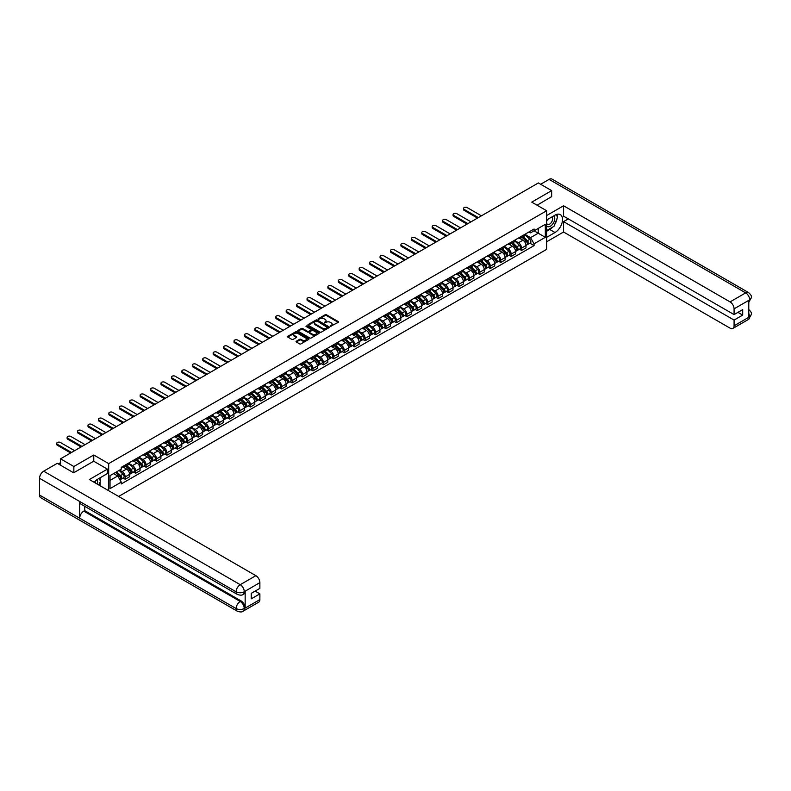 <?xml version="1.0" encoding="UTF-8"?>
<svg xmlns="http://www.w3.org/2000/svg" width="791" height="791" viewBox="0 0 791 791"><rect width="100%" height="100%" fill="white"/><g stroke="black" fill="none" stroke-linecap="round" stroke-linejoin="round"><path stroke-width="1.19" d="M330.361 326.376L338.251 322.352A0.929 0.534 0 0 0 338.251 321.591L326.446 314.769A0.929 0.534 0 0 0 325.131 314.769L318.16 318.803L318.16 319.327L319.979 318.813A2.966 1.711 0 0 1 324.181 318.813L325.16 319.376A2.966 1.711 0 0 1 326.03 320.592A2.966 1.711 0 0 1 325.16 321.799L324.261 322.857L326.08 322.332A2.966 1.711 0 0 1 330.282 322.332L331.271 322.896A2.966 1.711 0 0 1 332.141 324.112A2.966 1.711 0 0 1 331.271 325.328L330.361 325.843M296.318 341.218A0.929 0.534 0 0 0 296.318 341.979L299.631 343.897A0.929 0.534 0 0 0 300.946 343.897L308.688 339.418A0.929 0.534 0 0 0 308.688 338.667L296.872 331.844A0.929 0.534 0 0 0 295.567 331.844L287.815 336.313A0.929 0.534 0 0 0 287.815 337.075L291.82 339.388A0.929 0.534 0 0 0 293.135 339.388L296.447 337.47A0.929 0.534 0 0 0 296.447 336.709L294.46 335.562A2.482 1.434 0 0 1 293.738 334.553A2.482 1.434 0 0 1 295.27 333.229A2.482 1.434 0 0 1 297.97 333.535L305.751 338.034A2.482 1.434 0 0 1 306.483 339.042A2.482 1.434 0 0 1 304.95 340.367A2.482 1.434 0 0 1 302.241 340.061L300.946 339.309A0.929 0.534 0 0 0 299.631 339.309L296.318 341.218L296.318 341.979M108.683 463.605L93.773 454.993L73.85 466.502L60.541 458.82L538.364 182.948L551.663 190.631L531.74 202.14L546.65 210.742L108.683 463.605L108.683 490.707M320.039 332.111A0.929 0.534 0 0 0 321.354 332.111L329.105 327.632A0.929 0.534 0 0 0 329.105 326.881L317.29 320.058A0.929 0.534 0 0 0 315.975 320.058L308.233 324.528A0.929 0.534 0 0 0 308.233 325.289L320.039 332.111M306.226 326.515L306.888 326.614L306.888 325.833L318.892 332.774A0.929 0.534 0 0 1 318.892 333.525L311.15 338.004A0.929 0.534 0 0 1 309.835 338.004L298.019 331.182L298.019 330.42A0.929 0.534 0 0 0 298.019 331.182M298.019 330.42L301.341 328.512A0.929 0.534 0 0 1 302.646 328.512L307.442 331.271A0.929 0.534 0 0 0 308.757 331.271L310.952 330.005A0.929 0.534 0 0 0 310.952 329.244L305.969 326.367L306.888 325.833M118.65 496.451L546.65 249.353L546.65 210.742M73.85 466.502L73.85 472.672M60.541 458.82L60.541 465.227M551.663 196.811L551.663 190.631M521.576 236.222A4.351 2.511 60 0 1 520.676 238.18L525.095 235.629A4.351 2.511 -120 0 0 525.995 233.681M515.317 240.909L518.5 242.748A4.351 2.511 60 0 1 521.576 248.077L525.995 245.526A4.351 2.511 -120 0 0 522.92 240.197L519.756 238.378M525.995 245.526L525.995 247.88L521.576 250.431L519.46 249.214M520.676 238.18A4.351 2.511 60 0 1 518.54 237.982M521.576 248.077L521.576 250.431M511.144 242.244A4.351 2.511 60 0 1 510.244 244.201L514.664 241.651A4.351 2.511 -120 0 0 515.564 239.703M509.028 255.236L511.144 256.452L515.564 253.911L515.564 251.548A4.351 2.511 -120 0 0 512.489 246.228L509.325 244.399M510.244 244.201A4.351 2.511 60 0 1 508.109 244.004M504.885 246.93L508.069 248.769A4.351 2.511 60 0 1 511.144 254.099L511.144 256.452M500.713 248.265A4.351 2.511 60 0 1 499.813 250.223L504.233 247.672A4.351 2.511 -120 0 0 505.133 245.724M498.597 261.257L500.713 262.474L505.133 259.932L505.133 257.569A4.351 2.511 -120 0 0 502.058 252.25L498.894 250.421M499.813 250.223A4.351 2.511 60 0 1 497.677 250.025M494.454 252.952L497.638 254.791A4.351 2.511 60 0 1 500.713 260.12L500.713 262.474M490.282 254.297A4.351 2.511 60 0 1 489.382 256.244L493.802 253.693A4.351 2.511 -120 0 0 494.701 251.746M488.166 267.279L490.282 268.495L494.701 265.954L494.701 263.601A4.351 2.511 -120 0 0 491.626 258.271L488.462 256.442M489.382 256.244A4.351 2.511 60 0 1 487.246 256.047M484.023 258.973L487.207 260.812A4.351 2.511 60 0 1 490.282 266.142L490.282 268.495M479.85 260.318A4.351 2.511 60 0 1 478.95 262.266L483.37 259.715A4.351 2.511 -120 0 0 484.27 257.767M477.734 273.3L479.85 274.517L484.27 271.975L484.27 269.622A4.351 2.511 -120 0 0 481.195 264.293L478.031 262.464M478.95 262.266A4.351 2.511 60 0 1 476.815 262.068M473.591 264.995L476.775 266.834A4.351 2.511 60 0 1 479.85 272.163L479.85 274.517M469.419 266.34A4.351 2.511 60 0 1 468.519 268.287L472.939 265.746A4.351 2.511 -120 0 0 473.839 263.789M467.313 279.322L469.429 280.548L473.839 277.997L473.839 275.644A4.351 2.511 -120 0 0 470.764 270.314L467.6 268.485M468.519 268.287A4.351 2.511 60 0 1 466.383 268.09M463.16 271.016L466.344 272.865A4.351 2.511 60 0 1 469.429 278.185L469.429 280.548M458.998 272.361A4.351 2.511 60 0 1 458.088 274.309L462.508 271.768A4.351 2.511 -120 0 0 463.407 269.81M456.882 285.343L458.998 286.569L463.407 284.018L463.407 281.665A4.351 2.511 -120 0 0 460.332 276.336L457.168 274.517M458.088 274.309A4.351 2.511 60 0 1 455.952 274.111M452.729 277.048L455.913 278.887A4.351 2.511 60 0 1 458.998 284.206L458.998 286.569M448.566 278.383A4.351 2.511 60 0 1 447.657 280.33L452.076 277.789A4.351 2.511 -120 0 0 452.976 275.832M446.45 291.365L448.566 292.591L452.976 290.04L452.976 287.687A4.351 2.511 -120 0 0 449.901 282.357L446.737 280.538M447.657 280.33A4.351 2.511 60 0 1 445.521 280.143M442.298 283.069L445.491 284.908A4.351 2.511 60 0 1 448.566 290.238L448.566 292.591M438.135 284.404A4.351 2.511 60 0 1 437.235 286.352L441.645 283.811A4.351 2.511 -120 0 0 442.545 281.853M436.019 297.386L438.135 298.612L442.545 296.061L442.545 293.708A4.351 2.511 -120 0 0 439.47 288.379L436.306 286.56M437.235 286.352A4.351 2.511 60 0 1 435.09 286.164M431.866 289.091L435.06 290.93A4.351 2.511 60 0 1 438.135 296.259L438.135 298.612M427.704 290.426A4.351 2.511 60 0 1 426.804 292.383L431.214 289.832A4.351 2.511 -120 0 0 432.113 287.875M425.588 303.408L427.704 304.634L432.113 302.083L432.113 299.73A4.351 2.511 -120 0 0 429.038 294.4L425.874 292.581M426.804 292.383A4.351 2.511 60 0 1 424.658 292.186M421.435 295.112L424.629 296.951A4.351 2.511 60 0 1 427.704 302.281L427.704 304.634M417.272 296.447A4.351 2.511 60 0 1 416.373 298.405L420.782 295.854A4.351 2.511 -120 0 0 421.682 293.896M415.156 309.429L417.272 310.655L421.682 308.104L421.682 305.751A4.351 2.511 -120 0 0 418.607 300.422L415.443 298.603M416.373 298.405A4.351 2.511 60 0 1 414.227 298.207M411.004 301.134L414.197 302.973A4.351 2.511 60 0 1 417.272 308.302L417.272 310.655M406.841 302.469A4.351 2.511 60 0 1 405.941 304.426L410.351 301.875A4.351 2.511 -120 0 0 411.251 299.918M404.725 315.451L406.841 316.677L411.251 314.126L411.251 311.773A4.351 2.511 -120 0 0 408.176 306.443L405.022 304.624M405.941 304.426A4.351 2.511 60 0 1 403.796 304.228M400.572 307.155L403.766 308.994A4.351 2.511 60 0 1 406.841 314.324L406.841 316.677M396.41 308.49A4.351 2.511 60 0 1 395.51 310.448L399.92 307.897A4.351 2.511 -120 0 0 400.819 305.949M394.294 321.482L396.41 322.698L400.819 320.147L400.819 317.794A4.351 2.511 -120 0 0 397.744 312.465L394.59 310.645M395.51 310.448A4.351 2.511 60 0 1 393.364 310.25M390.141 313.177L393.335 315.016A4.351 2.511 60 0 1 396.41 320.345L396.41 322.698M385.978 314.511A4.351 2.511 60 0 1 385.079 316.469L389.488 313.918A4.351 2.511 -120 0 0 390.388 311.97M383.862 327.504L385.978 328.72L390.388 326.169L390.388 323.816A4.351 2.511 -120 0 0 387.313 318.486L384.159 316.667M385.079 316.469A4.351 2.511 60 0 1 382.933 316.271M379.71 319.198L382.903 321.037A4.351 2.511 60 0 1 385.978 326.367L385.978 328.72M375.547 320.533A4.351 2.511 60 0 1 374.647 322.491L379.057 319.94A4.351 2.511 -120 0 0 379.957 317.992M373.431 333.525L375.547 334.741L379.957 332.2L379.957 329.837A4.351 2.511 -120 0 0 376.882 324.518L373.728 322.688M374.647 322.491A4.351 2.511 60 0 1 372.502 322.293M369.278 325.22L372.472 327.059A4.351 2.511 60 0 1 375.547 332.388L375.547 334.741M365.116 326.554A4.351 2.511 60 0 1 364.216 328.512L368.626 325.961A4.351 2.511 -120 0 0 369.526 324.013M363 339.547L365.116 340.763L369.526 338.222L369.526 335.859A4.351 2.511 -120 0 0 366.451 330.539L363.296 328.71M364.216 328.512A4.351 2.511 60 0 1 362.07 328.314M358.847 331.241L362.041 333.08A4.351 2.511 60 0 1 365.116 338.41L365.116 340.763M354.684 332.586A4.351 2.511 60 0 1 353.785 334.534L358.194 331.983A4.351 2.511 -120 0 0 359.094 330.035M352.568 345.568L354.684 346.784L359.094 344.243L359.094 341.89A4.351 2.511 -120 0 0 356.019 336.561L352.865 334.731M353.785 334.534A4.351 2.511 60 0 1 351.639 334.336M348.426 337.263L351.609 339.102A4.351 2.511 60 0 1 354.684 344.431L354.684 346.784M344.253 338.607A4.351 2.511 60 0 1 343.353 340.555L347.763 338.004A4.351 2.511 -120 0 0 348.663 336.056M342.137 351.59L344.253 352.806L348.663 350.265L348.663 347.911A4.351 2.511 -120 0 0 345.588 342.582L342.434 340.753M343.353 340.555A4.351 2.511 60 0 1 341.208 340.357M337.994 343.284L341.178 345.123A4.351 2.511 60 0 1 344.253 350.453L344.253 352.806M333.822 344.629A4.351 2.511 60 0 1 332.922 346.577L337.332 344.026A4.351 2.511 -120 0 0 338.232 342.078M331.706 357.611L333.822 358.837L338.232 356.286L338.232 353.933A4.351 2.511 -120 0 0 335.157 348.604L332.002 346.774M332.922 346.577A4.351 2.511 60 0 1 330.776 346.379M327.563 349.306L330.747 351.155A4.351 2.511 60 0 1 333.822 356.474L333.822 358.837M323.39 350.65A4.351 2.511 60 0 1 322.491 352.598L326.901 350.057A4.351 2.511 -120 0 0 327.8 348.099M321.275 363.633L323.39 364.859L327.8 362.308L327.8 359.954A4.351 2.511 -120 0 0 324.725 354.625L321.571 352.796M322.491 352.598A4.351 2.511 60 0 1 320.345 352.4M317.132 355.337L320.315 357.176A4.351 2.511 60 0 1 323.39 362.496L323.39 364.859M312.959 356.672A4.351 2.511 60 0 1 312.059 358.62L316.469 356.079A4.351 2.511 -120 0 0 317.369 354.121M310.843 369.654L312.959 370.88L317.369 368.329L317.369 365.976A4.351 2.511 -120 0 0 314.294 360.647L311.14 358.827M312.059 358.62A4.351 2.511 60 0 1 309.914 358.422M306.7 361.358L309.884 363.198A4.351 2.511 60 0 1 312.959 368.517L312.959 370.88M302.528 362.693A4.351 2.511 60 0 1 301.628 364.641L306.038 362.1A4.351 2.511 -120 0 0 306.938 360.142M300.412 375.676L302.528 376.902L306.938 374.351L306.938 371.997A4.351 2.511 -120 0 0 303.863 366.668L300.709 364.849M301.628 364.641A4.351 2.511 60 0 1 299.482 364.453M296.269 367.38L299.453 369.219A4.351 2.511 60 0 1 302.528 374.548L302.528 376.902M292.097 368.715A4.351 2.511 60 0 1 291.197 370.663L295.607 368.122A4.351 2.511 -120 0 0 296.516 366.164M289.981 381.697L292.097 382.923L296.516 380.372L296.516 378.019A4.351 2.511 -120 0 0 293.431 372.69L290.277 370.87M291.197 370.663A4.351 2.511 60 0 1 289.061 370.475M285.838 373.401L289.022 375.241A4.351 2.511 60 0 1 292.097 380.57L292.097 382.923M281.665 374.736A4.351 2.511 60 0 1 280.765 376.694L285.175 374.143A4.351 2.511 -120 0 0 286.085 372.185M279.549 387.719L281.665 388.945L286.085 386.394L286.085 384.04A4.351 2.511 -120 0 0 283 378.711L279.846 376.892M280.765 376.694A4.351 2.511 60 0 1 278.63 376.496M275.406 379.423L278.59 381.262A4.351 2.511 60 0 1 281.665 386.591L281.665 388.945M271.234 380.758A4.351 2.511 60 0 1 270.334 382.715L274.744 380.164A4.351 2.511 -120 0 0 275.654 378.207M269.118 393.74L271.234 394.966L275.654 392.415L275.654 390.062A4.351 2.511 -120 0 0 272.579 384.733L269.415 382.913M270.334 382.715A4.351 2.511 60 0 1 268.198 382.518M264.975 385.444L268.159 387.283A4.351 2.511 60 0 1 271.234 392.613L271.234 394.966M260.803 386.779A4.351 2.511 60 0 1 259.903 388.737L264.323 386.186A4.351 2.511 -120 0 0 265.222 384.238M258.687 399.762L260.803 400.988L265.222 398.437L265.222 396.083A4.351 2.511 -120 0 0 262.147 390.754L258.983 388.935M259.903 388.737A4.351 2.511 60 0 1 257.767 388.539M254.544 391.466L257.728 393.305A4.351 2.511 60 0 1 260.803 398.634L260.803 400.988M250.371 392.801A4.351 2.511 60 0 1 249.472 394.758L253.891 392.207A4.351 2.511 -120 0 0 254.791 390.26M248.255 405.793L250.371 407.009L254.791 404.458L254.791 402.105A4.351 2.511 -120 0 0 251.716 396.775L248.552 394.956M249.472 394.758A4.351 2.511 60 0 1 247.336 394.561M244.112 397.487L247.296 399.326A4.351 2.511 60 0 1 250.371 404.656L250.371 407.009M239.94 398.822A4.351 2.511 60 0 1 239.04 400.78L243.46 398.229A4.351 2.511 -120 0 0 244.36 396.281M237.824 411.814L239.94 413.031L244.36 410.489L244.36 408.126A4.351 2.511 -120 0 0 241.285 402.807L238.121 400.978M239.04 400.78A4.351 2.511 60 0 1 236.904 400.582M233.681 403.509L236.865 405.348A4.351 2.511 60 0 1 239.94 410.677L239.94 413.031M229.509 404.844A4.351 2.511 60 0 1 228.609 406.801L233.029 404.25A4.351 2.511 -120 0 0 233.928 402.303M227.393 417.836L229.509 419.052L233.928 416.511L233.928 414.148A4.351 2.511 -120 0 0 230.853 408.828L227.689 406.999M228.609 406.801A4.351 2.511 60 0 1 226.473 406.604M223.25 409.53L226.434 411.369A4.351 2.511 60 0 1 229.509 416.699L229.509 419.052M219.077 410.875A4.351 2.511 60 0 1 218.178 412.823L222.597 410.272A4.351 2.511 -120 0 0 223.497 408.324M216.961 423.857L219.077 425.074L223.497 422.532L223.497 420.169A4.351 2.511 -120 0 0 220.422 414.85L217.258 413.021M218.178 412.823A4.351 2.511 60 0 1 216.042 412.625M212.819 415.552L216.002 417.391A4.351 2.511 60 0 1 219.077 422.72L219.077 425.074M208.656 416.897A4.351 2.511 60 0 1 207.746 418.844L212.166 416.293A4.351 2.511 -120 0 0 213.066 414.346M206.54 429.879L208.656 431.095L213.066 428.554L213.066 426.201A4.351 2.511 -120 0 0 209.991 420.871L206.827 419.042M207.746 418.844A4.351 2.511 60 0 1 205.611 418.647M202.387 421.573L205.571 423.412A4.351 2.511 60 0 1 208.656 428.742L208.656 431.095M198.225 422.918A4.351 2.511 60 0 1 197.315 424.866L201.735 422.315A4.351 2.511 -120 0 0 202.634 420.367M196.109 435.9L198.225 437.116L202.634 434.575L202.634 432.222A4.351 2.511 -120 0 0 199.559 426.893L196.395 425.064M197.315 424.866A4.351 2.511 60 0 1 195.179 424.668M191.956 427.595L195.14 429.444A4.351 2.511 60 0 1 198.225 434.763L198.225 437.116M187.793 428.94A4.351 2.511 60 0 1 186.884 430.887L191.303 428.346A4.351 2.511 -120 0 0 192.203 426.389M185.677 441.922L187.793 443.148L192.203 440.597L192.203 438.244A4.351 2.511 -120 0 0 189.128 432.914L185.964 431.085M186.884 430.887A4.351 2.511 60 0 1 184.748 430.69M181.525 433.616L184.718 435.465A4.351 2.511 60 0 1 187.793 440.785L187.793 443.148M177.362 434.961A4.351 2.511 60 0 1 176.462 436.909L180.872 434.368A4.351 2.511 -120 0 0 181.772 432.41M175.246 447.943L177.362 449.169L181.772 446.618L181.772 444.265A4.351 2.511 -120 0 0 178.697 438.936L175.533 437.116M176.462 436.909A4.351 2.511 60 0 1 174.317 436.711M171.093 439.648L174.287 441.487A4.351 2.511 60 0 1 177.362 446.806L177.362 449.169M166.931 440.983A4.351 2.511 60 0 1 166.031 442.93L170.441 440.389A4.351 2.511 -120 0 0 171.34 438.432M164.815 453.965L166.931 455.191L171.34 452.64L171.34 450.287A4.351 2.511 -120 0 0 168.265 444.957L165.101 443.138M166.031 442.93A4.351 2.511 60 0 1 163.885 442.742M160.662 445.669L163.856 447.508A4.351 2.511 60 0 1 166.931 452.838L166.931 455.191M156.499 447.004A4.351 2.511 60 0 1 155.6 448.952L160.009 446.411A4.351 2.511 -120 0 0 160.909 444.453M154.383 459.986L156.499 461.212L160.909 458.661L160.909 456.308A4.351 2.511 -120 0 0 157.834 450.979L154.68 449.159M155.6 448.952A4.351 2.511 60 0 1 153.454 448.764M150.231 451.691L153.424 453.53A4.351 2.511 60 0 1 156.499 458.859L156.499 461.212M146.068 453.025A4.351 2.511 60 0 1 145.168 454.983L149.578 452.432A4.351 2.511 -120 0 0 150.478 450.475M143.952 466.008L146.068 467.234L150.478 464.683L150.478 462.33A4.351 2.511 -120 0 0 147.403 457L144.249 455.181M145.168 454.983A4.351 2.511 60 0 1 143.023 454.785M139.799 457.712L142.993 459.551A4.351 2.511 60 0 1 146.068 464.881L146.068 467.234M135.637 459.047A4.351 2.511 60 0 1 134.737 461.005L139.147 458.454A4.351 2.511 -120 0 0 140.047 456.496M133.521 472.029L135.637 473.255L140.047 470.704L140.047 468.351A4.351 2.511 -120 0 0 136.972 463.022L133.817 461.202M134.737 461.005A4.351 2.511 60 0 1 132.591 460.807M129.368 463.734L132.562 465.573A4.351 2.511 60 0 1 135.637 470.902L135.637 473.255M125.205 465.068A4.351 2.511 60 0 1 124.306 467.026L128.715 464.475A4.351 2.511 -120 0 0 129.615 462.527M123.089 478.051L125.205 479.277L129.615 476.726L129.615 474.373A4.351 2.511 -120 0 0 126.54 469.043L123.386 467.224M124.306 467.026A4.351 2.511 60 0 1 122.16 466.828M119.589 470.131L122.13 471.594A4.351 2.511 60 0 1 125.205 476.924L125.205 479.277M528.971 231.961L530.534 232.87L545.315 224.337L538.226 228.431L538.226 233.216L530.534 237.656L525.748 234.887M110.028 480.434L117.711 475.994L121.26 482.134L110.028 488.62L110.028 475.648L121.26 469.162L121.26 467.352L534.083 229.004L534.083 230.824L545.315 237.31L534.083 243.796L530.534 237.656M545.315 224.337L545.315 237.31M121.26 482.134L121.26 483.944L534.083 245.606L534.083 243.796M93.773 454.993L93.773 461.252M117.711 475.994L113.568 473.601M529.891 243.193L534.083 245.606M330.628 326.465L331.271 326.1A2.966 1.711 0 0 0 332.141 324.883L332.141 324.112M326.03 320.592L326.03 321.364A2.966 1.711 0 0 1 325.16 322.57L324.518 322.946M338.241 322.362L326.446 315.54A0.929 0.534 0 0 0 325.131 315.54L318.417 319.426M329.105 326.881L329.105 327.632L317.29 320.83A0.929 0.534 0 0 0 315.975 320.83L308.243 325.299L308.233 324.528M327.464 327.523L317.092 321.008L315.223 321.551A2.966 1.711 0 0 0 314.353 322.768A2.966 1.711 0 0 0 315.223 323.984L322.303 328.077A2.966 1.711 0 0 0 326.505 328.077L327.464 327.523L327.464 328.295L327.464 327.761M314.353 322.768L314.353 323.539A2.966 1.711 0 0 0 315.223 324.755L315.223 323.984M327.464 328.295L326.505 328.848A2.966 1.711 0 0 1 322.303 328.848L315.223 324.755M298.039 331.192L301.341 329.283L301.341 328.512M311.229 329.629L311.229 330.401A0.929 0.534 0 0 1 310.952 330.776L308.757 332.042A0.929 0.534 0 0 1 307.442 332.042L302.646 329.283A0.929 0.534 0 0 0 301.341 329.283M306.888 326.614L318.882 333.535M312.415 334.148A2.482 1.434 0 0 0 315.115 334.455A2.482 1.434 0 0 0 316.647 333.13A2.482 1.434 0 0 0 315.925 332.121L313.187 330.539A0.929 0.534 0 0 0 311.872 330.539L309.676 331.805A0.929 0.534 0 0 0 309.676 332.566L312.415 334.148L312.415 334.919A2.482 1.434 0 0 0 315.115 335.226A2.482 1.434 0 0 0 316.647 333.901L316.647 333.13M309.4 332.18L309.4 332.952A0.929 0.534 0 0 0 309.676 333.337L309.676 332.566M312.415 334.919L309.676 333.337M306.483 339.042L306.483 339.814A2.482 1.434 0 0 1 304.95 341.139A2.482 1.434 0 0 1 302.241 340.832L300.946 340.081A0.929 0.534 0 0 0 299.631 340.081L296.328 341.989M293.738 334.553L293.738 335.325A2.482 1.434 0 0 0 294.46 336.333L294.46 335.562M296.447 336.709L296.447 337.47L294.46 336.333M308.688 338.667L308.688 339.418L296.872 332.615A0.929 0.534 0 0 0 295.567 332.615L287.835 337.075L287.815 336.313M522.139 237.33L526.252 241.384A2.363 1.364 60 0 1 526.875 244.933L525.995 245.437M522.96 238.14L524.7 239.149M481.422 215.824L467.214 207.618A2.175 1.256 -0 0 0 464.851 207.351A2.175 1.256 -0 0 0 463.506 208.508A2.175 1.256 -0 0 0 464.139 209.397L478.347 217.594M522.594 237.073L527.093 241.512A1.137 0.653 60 0 1 527.29 243.252M523.276 236.677L527.389 240.731A2.363 1.364 60 0 1 528.012 244.281A2.363 1.364 60 0 1 527.3 244.35M525.58 235.184L529.792 239.347A2.363 1.364 60 0 1 530.415 242.886L528.012 244.281M477.477 218.098L464.139 210.396A2.175 1.256 180 0 1 463.506 209.516L463.506 208.508M511.708 243.361L515.821 247.415A2.363 1.364 60 0 1 516.444 250.955L515.564 251.459M512.528 244.162L514.269 245.17M470.991 221.846L456.783 213.639A2.175 1.256 -0 0 0 454.42 213.372A2.175 1.256 -0 0 0 453.075 214.529A2.175 1.256 -0 0 0 453.708 215.419L467.916 223.626M512.163 243.094L516.661 247.534A1.137 0.653 60 0 1 516.859 249.274M512.845 242.699L516.958 246.752A2.363 1.364 60 0 1 517.581 250.302A2.363 1.364 60 0 1 516.869 250.371M515.149 241.206L519.361 245.368A2.363 1.364 60 0 1 519.984 248.908L517.581 250.302M467.046 224.12L453.708 216.418A2.175 1.256 180 0 1 453.075 215.538L453.075 214.529M501.276 249.383L505.39 253.436A2.363 1.364 60 0 1 506.013 256.976L505.133 257.49M502.097 250.183L503.837 251.192M460.56 227.867L446.351 219.661A2.175 1.256 -0 0 0 443.988 219.394A2.175 1.256 -0 0 0 442.644 220.551A2.175 1.256 -0 0 0 443.276 221.44L457.485 229.647M501.731 249.116L506.23 253.555A1.137 0.653 60 0 1 506.428 255.295M502.414 248.72L506.527 252.774A2.363 1.364 60 0 1 507.15 256.324A2.363 1.364 60 0 1 506.438 256.393M504.717 247.227L508.929 251.39A2.363 1.364 60 0 1 509.552 254.929L507.15 256.324M456.615 230.141L443.276 222.449A2.175 1.256 180 0 1 442.644 221.559L442.644 220.551M552.682 227.076A10.639 6.14 120 0 1 549.725 229.469L555.015 232.524A10.639 6.14 120 0 0 561.956 223.141A10.639 6.14 120 0 0 560.335 214.618A10.639 6.14 120 0 0 555.015 215.152L546.65 219.977M555.015 232.524L546.65 237.349M546.65 241.789L563.568 232.02L563.568 221.638L734.078 320.078L734.078 325.823L749.789 316.677L748.78 317.142L748.78 300.54L749.69 299.829L734.078 308.836A5.675 3.273 -120 0 0 730.063 301.895L745.676 292.878L549.092 179.379L540.639 184.263M568.314 218.889L563.568 221.638M737.954 312.356L742.7 315.095L742.7 309.607L734.078 314.591L563.568 216.151L563.568 205.769L730.063 301.895M546.65 215.538L563.568 205.769M563.568 232.02L730.063 328.146A5.675 3.273 -120 0 0 732.901 328.423A5.675 3.273 -120 0 0 734.078 325.823M549.092 179.379A5.814 3.362 -60 0 1 551.999 179.092L748.583 292.591A5.814 3.362 -60 0 0 745.676 292.878A5.675 3.273 60 0 1 749.69 299.829M734.078 314.591L734.078 308.836M742.7 315.095L734.078 320.078M551.663 196.583L537.089 205.225M554.788 224.288A10.639 6.14 120 0 0 557.082 218.385M557.25 216.487A10.639 6.14 120 0 0 556.983 214.312M549.725 229.469L546.65 231.249M748.78 313.167L749.69 316.618M748.583 309.38C750.867 311.436 751.826 313.078 751.45 314.304L749.789 316.667M748.583 292.591C750.867 294.628 751.816 296.279 751.45 297.554L749.789 299.888M237.34 594.427A5.814 3.362 -60 0 1 236.133 591.806C238.813 593.092 241.482 593.082 244.152 591.777L243.084 594.427C242.135 595.396 240.217 595.396 237.34 594.427L80.87 504.094A5.814 3.362 -60 0 1 79.673 501.474L39.55 478.308A5.814 3.362 -60 0 1 43.663 471.189L57.268 463.328L73.652 472.791L93.714 461.212L107.418 469.122L107.418 473.562L97.926 479.049A10.639 6.14 120 0 0 94.198 482.332M107.418 469.122L89.363 479.544L255.859 575.67A5.675 3.273 60 0 1 259.873 582.621L259.873 588.375L251.241 593.349L251.241 598.836L259.873 593.853L259.873 599.608A5.675 3.273 60 0 1 258.697 602.198L243.084 611.216A5.675 3.273 -120 0 0 244.261 608.615L259.873 599.608M99.893 485.625L102.138 486.92M100.131 485.496L100.131 481.927M100.131 480.335L100.131 477.774M243.084 611.216C242.175 612.175 240.256 612.185 237.34 611.225L40.756 497.727A5.814 3.362 -60 0 1 39.55 495.067L79.673 518.224A5.814 3.362 -60 0 1 83.777 511.144L240.246 601.476L241.146 600.952A5.675 3.273 60 0 1 245.161 607.903L245.161 591.302A5.675 3.273 60 0 1 243.984 593.903L243.084 594.427M39.55 478.308L39.55 495.067M43.663 471.189L240.246 584.687A5.814 3.362 -60 0 0 236.133 591.806L79.673 501.474L79.673 518.224L236.133 608.566C238.803 609.851 241.473 609.851 244.152 608.566L244.261 608.615M259.873 593.853L255.117 591.114M84.686 506.299L84.686 510.62L241.146 600.952M84.686 510.62L83.777 511.144M546.65 225.88A6.15 3.55 120 0 0 551.545 225.356A6.15 3.55 120 0 0 554.748 218.662A6.15 3.55 120 0 0 553.631 215.943M547.164 219.68A6.15 3.55 120 0 0 546.65 220.788M546.65 222.835A4.212 2.432 120 0 0 547.501 224.357A4.212 2.432 120 0 0 550.744 223.23A4.212 2.432 120 0 0 552.583 218.998A4.212 2.432 120 0 0 551.713 217.07A4.212 2.432 120 0 0 551.693 217.06M547.51 219.473A4.212 2.432 120 0 0 546.65 221.994M555.974 214.668L557.615 217.001L554.007 226.305L546.789 230.478M97.451 484.211A6.15 3.55 120 0 0 97.659 482.559A6.15 3.55 120 0 0 96.631 479.919M95.493 483.083A4.212 2.432 120 0 0 95.493 482.896A4.212 2.432 120 0 0 95.058 481.353M98.845 478.506L100.526 480.898L98.915 485.061M490.845 255.404L494.958 259.458A2.363 1.364 60 0 1 495.581 262.998L494.701 263.512M491.666 256.205L493.406 257.213M450.128 233.889L435.92 225.682A2.175 1.256 -0 0 0 433.557 225.415A2.175 1.256 -0 0 0 432.212 226.572A2.175 1.256 -0 0 0 432.845 227.462L447.053 235.669M491.3 255.137L495.799 259.577A1.137 0.653 60 0 1 495.997 261.317M491.982 254.742L496.095 258.795A2.363 1.364 60 0 1 496.718 262.345A2.363 1.364 60 0 1 496.006 262.414M494.286 253.249L498.498 257.411A2.363 1.364 60 0 1 499.121 260.951L496.718 262.345M446.183 236.163L432.845 228.47A2.175 1.256 180 0 1 432.212 227.581L432.212 226.572M480.414 261.425L484.527 265.479A2.363 1.364 60 0 1 485.15 269.019L484.27 269.533M481.235 262.236L482.975 263.235M439.707 239.91L425.499 231.714A2.175 1.256 -0 0 0 423.126 231.437A2.175 1.256 -0 0 0 421.781 232.594A2.175 1.256 -0 0 0 422.414 233.483L436.622 241.69M480.869 261.159L485.367 265.598A1.137 0.653 60 0 1 485.565 267.338M481.551 260.763L485.664 264.817A2.363 1.364 60 0 1 486.287 268.367A2.363 1.364 60 0 1 485.575 268.446M483.855 259.27L488.067 263.433A2.363 1.364 60 0 1 488.69 266.972L486.287 268.367M435.762 242.194L422.414 234.492A2.175 1.256 180 0 1 421.781 233.602L421.781 232.594M469.983 267.447L474.096 271.501A2.363 1.364 60 0 1 474.719 275.041L473.839 275.555M470.803 268.258L472.543 269.256M429.276 245.932L415.067 237.735A2.175 1.256 -0 0 0 412.694 237.458A2.175 1.256 -0 0 0 411.35 238.615A2.175 1.256 -0 0 0 411.982 239.505L426.191 247.712M470.437 267.18L474.936 271.62A1.137 0.653 60 0 1 475.134 273.36M471.12 266.785L475.233 270.838A2.363 1.364 60 0 1 475.856 274.388A2.363 1.364 60 0 1 475.144 274.467M473.423 265.292L477.635 269.454A2.363 1.364 60 0 1 478.258 272.994L475.856 274.388M425.331 248.216L411.982 240.513A2.175 1.256 180 0 1 411.35 239.624L411.35 238.615M459.551 273.468L463.664 277.522A2.363 1.364 60 0 1 464.287 281.062L463.407 281.576M460.372 274.279L462.112 275.278M418.844 251.953L404.636 243.757A2.175 1.256 -0 0 0 402.263 243.48A2.175 1.256 -0 0 0 400.918 244.646A2.175 1.256 -0 0 0 401.561 245.526L415.769 253.733M460.006 273.202L464.515 277.641A1.137 0.653 60 0 1 464.703 279.381M460.688 272.816L464.801 276.87A2.363 1.364 60 0 1 465.424 280.41A2.363 1.364 60 0 1 464.713 280.489M462.992 271.313L467.204 275.476A2.363 1.364 60 0 1 467.827 279.015L465.424 280.41M414.899 254.237L401.561 246.535A2.175 1.256 180 0 1 400.918 245.645L400.918 244.646M449.12 279.49L453.233 283.544A2.363 1.364 60 0 1 453.856 287.084L452.976 287.598M449.941 280.301L451.681 281.299M408.413 257.975L394.205 249.778A2.175 1.256 -0 0 0 391.832 249.501A2.175 1.256 -0 0 0 390.487 250.668A2.175 1.256 -0 0 0 391.13 251.548L405.338 259.755M449.575 279.223L454.083 283.662A1.137 0.653 60 0 1 454.271 285.413M450.257 278.837L454.37 282.891A2.363 1.364 60 0 1 454.993 286.431A2.363 1.364 60 0 1 454.281 286.51M452.561 277.334L456.773 281.497A2.363 1.364 60 0 1 457.396 285.047L454.993 286.431M404.468 260.259L391.13 252.556A2.175 1.256 180 0 1 390.487 251.667L390.487 250.668M438.689 285.511L442.802 289.565A2.363 1.364 60 0 1 443.425 293.115L442.545 293.619M439.509 286.322L441.249 287.331M397.982 264.006L383.773 255.8A2.175 1.256 -0 0 0 381.4 255.523A2.175 1.256 -0 0 0 380.056 256.689A2.175 1.256 -0 0 0 380.698 257.569L394.907 265.776M439.153 285.244L443.652 289.684A1.137 0.653 60 0 1 443.84 291.434M439.826 284.859L443.939 288.913A2.363 1.364 60 0 1 444.562 292.452A2.363 1.364 60 0 1 443.85 292.532M442.129 283.356L446.342 287.519A2.363 1.364 60 0 1 446.964 291.068L444.562 292.452M394.037 266.28L380.698 258.578A2.175 1.256 180 0 1 380.056 257.688L380.056 256.689M428.257 291.533L432.37 295.587A2.363 1.364 60 0 1 432.993 299.136L432.113 299.641M429.078 292.344L430.828 293.352M387.55 270.028L373.342 261.821A2.175 1.256 -0 0 0 370.969 261.544A2.175 1.256 -0 0 0 369.624 262.711A2.175 1.256 -0 0 0 370.267 263.601L384.475 271.797M428.722 291.276L433.221 295.705A1.137 0.653 60 0 1 433.409 297.456M429.394 290.88L433.508 294.934A2.363 1.364 60 0 1 434.13 298.474A2.363 1.364 60 0 1 433.419 298.553M431.698 289.377L435.91 293.54A2.363 1.364 60 0 1 436.543 297.09L434.13 298.474M383.605 272.302L370.267 264.599A2.175 1.256 180 0 1 369.624 263.71L369.624 262.711M417.826 297.554L421.939 301.608A2.363 1.364 60 0 1 422.562 305.158L421.682 305.662M418.647 298.365L420.397 299.374M377.119 276.049L362.911 267.842A2.175 1.256 -0 0 0 360.538 267.566A2.175 1.256 -0 0 0 359.193 268.732A2.175 1.256 -0 0 0 359.836 269.622L374.044 277.819M418.291 297.297L422.79 301.737A1.137 0.653 60 0 1 422.977 303.477M418.963 296.902L423.076 300.956A2.363 1.364 60 0 1 423.699 304.495A2.363 1.364 60 0 1 422.987 304.575M421.267 295.409L425.479 299.562A2.363 1.364 60 0 1 426.112 303.111L423.699 304.495M373.174 278.323L359.836 270.621A2.175 1.256 180 0 1 359.193 269.731L359.193 268.732M407.405 303.576L411.508 307.63A2.363 1.364 60 0 1 412.131 311.179L411.251 311.684M408.215 304.387L409.965 305.395M366.688 282.071L352.479 273.864A2.175 1.256 -0 0 0 350.106 273.597A2.175 1.256 -0 0 0 348.762 274.754A2.175 1.256 -0 0 0 349.404 275.644L363.613 283.84M407.859 303.319L412.358 307.758A1.137 0.653 60 0 1 412.556 309.499M408.532 302.923L412.645 306.977A2.363 1.364 60 0 1 413.268 310.517A2.363 1.364 60 0 1 412.556 310.596M410.836 301.43L415.057 305.583A2.363 1.364 60 0 1 415.68 309.133L413.268 310.517M362.743 284.345L349.404 276.642A2.175 1.256 180 0 1 348.762 275.752L348.762 274.754M396.973 309.597L401.077 313.651A2.363 1.364 60 0 1 401.699 317.201L400.819 317.705M397.784 310.408L399.534 311.417M356.257 288.092L342.048 279.885A2.175 1.256 -0 0 0 339.675 279.619A2.175 1.256 -0 0 0 338.33 280.775A2.175 1.256 -0 0 0 338.973 281.665L353.181 289.862M397.428 309.34L401.927 313.78A1.137 0.653 60 0 1 402.125 315.52M398.11 308.945L402.214 312.999A2.363 1.364 60 0 1 402.837 316.538A2.363 1.364 60 0 1 402.125 316.618M400.404 307.452L404.626 311.605A2.363 1.364 60 0 1 405.249 315.154L402.837 316.538M352.311 290.366L338.973 282.664A2.175 1.256 180 0 1 338.33 281.774L338.33 280.775M386.542 315.619L390.645 319.673A2.363 1.364 60 0 1 391.268 323.222L390.388 323.727M387.353 316.43L389.103 317.438M345.825 294.114L331.617 285.907A2.175 1.256 -0 0 0 329.244 285.64A2.175 1.256 -0 0 0 327.899 286.797A2.175 1.256 -0 0 0 328.542 287.687L342.75 295.883M386.997 315.362L391.496 319.801A1.137 0.653 60 0 1 391.693 321.541M387.679 314.966L391.782 319.02A2.363 1.364 60 0 1 392.405 322.57A2.363 1.364 60 0 1 391.693 322.639M389.973 313.473L394.195 317.636A2.363 1.364 60 0 1 394.818 321.176L392.405 322.57M341.88 296.388L328.542 288.685A2.175 1.256 180 0 1 327.899 287.805L327.899 286.797M376.111 321.64L380.214 325.704A2.363 1.364 60 0 1 380.837 329.244L379.957 329.748M376.931 322.451L378.671 323.46M335.394 300.135L321.186 291.928A2.175 1.256 -0 0 0 318.813 291.661A2.175 1.256 -0 0 0 317.468 292.818A2.175 1.256 -0 0 0 318.111 293.708L332.319 301.915M376.565 321.383L381.064 325.823A1.137 0.653 60 0 1 381.262 327.563M377.248 320.988L381.351 325.042A2.363 1.364 60 0 1 381.974 328.591A2.363 1.364 60 0 1 381.262 328.66M379.542 319.495L383.764 323.657A2.363 1.364 60 0 1 384.386 327.197L381.974 328.591M331.449 302.409L318.111 294.707A2.175 1.256 180 0 1 317.468 293.827L317.468 292.818M365.679 327.672L369.783 331.726A2.363 1.364 60 0 1 370.406 335.265L369.526 335.78M366.5 328.473L368.24 329.481M324.963 306.157L310.754 297.95A2.175 1.256 -0 0 0 308.381 297.683A2.175 1.256 -0 0 0 307.037 298.84A2.175 1.256 -0 0 0 307.679 299.73L321.888 307.936M366.134 327.405L370.633 331.844A1.137 0.653 60 0 1 370.831 333.584M366.816 327.009L370.92 331.063A2.363 1.364 60 0 1 371.543 334.613A2.363 1.364 60 0 1 370.831 334.682M369.11 325.516L373.332 329.679A2.363 1.364 60 0 1 373.955 333.219L371.543 334.613M321.017 308.431L307.679 300.728A2.175 1.256 180 0 1 307.037 299.848L307.037 298.84M355.248 333.693L359.351 337.747A2.363 1.364 60 0 1 359.974 341.287L359.094 341.801M356.069 334.494L357.809 335.503M314.531 312.178L300.323 303.971A2.175 1.256 -0 0 0 297.95 303.704A2.175 1.256 -0 0 0 296.605 304.861A2.175 1.256 -0 0 0 297.248 305.751L311.456 313.958M355.703 333.426L360.202 337.866A1.137 0.653 60 0 1 360.399 339.606M356.385 333.031L360.488 337.085A2.363 1.364 60 0 1 361.111 340.634A2.363 1.364 60 0 1 360.399 340.703M358.679 331.538L362.901 335.7A2.363 1.364 60 0 1 363.524 339.24L361.111 340.634M310.586 314.452L297.248 306.76A2.175 1.256 180 0 1 296.605 305.87L296.605 304.861M344.817 339.715L348.92 343.769A2.363 1.364 60 0 1 349.543 347.308L348.663 347.822M345.637 340.516L347.378 341.524M304.1 318.2L289.892 310.003A2.175 1.256 -0 0 0 287.519 309.726A2.175 1.256 -0 0 0 286.184 310.883A2.175 1.256 -0 0 0 286.817 311.773L301.025 319.979M345.272 339.448L349.77 343.887A1.137 0.653 60 0 1 349.968 345.627M345.954 339.052L350.057 343.106A2.363 1.364 60 0 1 350.68 346.656A2.363 1.364 60 0 1 349.968 346.735M348.248 337.559L352.47 341.722A2.363 1.364 60 0 1 353.093 345.262L350.68 346.656M300.155 320.484L286.817 312.781A2.175 1.256 180 0 1 286.184 311.891L286.184 310.883M334.385 345.736L338.489 349.79A2.363 1.364 60 0 1 339.112 353.33L338.232 353.844M335.206 346.547L336.946 347.546M293.669 324.221L279.46 316.024A2.175 1.256 -0 0 0 277.087 315.747A2.175 1.256 -0 0 0 275.752 316.904A2.175 1.256 -0 0 0 276.385 317.794L290.594 326.001M334.84 345.469L339.339 349.909A1.137 0.653 60 0 1 339.537 351.649M335.522 345.074L339.626 349.128A2.363 1.364 60 0 1 340.249 352.677A2.363 1.364 60 0 1 339.537 352.756M337.816 343.581L342.038 347.743A2.363 1.364 60 0 1 342.661 351.283L340.249 352.677M289.724 326.505L276.385 318.803A2.175 1.256 180 0 1 275.752 317.913L275.752 316.904M323.954 351.758L328.057 355.812A2.363 1.364 60 0 1 328.69 359.351L327.8 359.865M324.775 352.568L326.515 353.567M283.237 330.243L269.029 322.046A2.175 1.256 -0 0 0 266.656 321.769A2.175 1.256 -0 0 0 265.321 322.926A2.175 1.256 -0 0 0 265.954 323.816L280.162 332.022M324.409 351.491L328.908 355.93A1.137 0.653 60 0 1 329.105 357.67M325.091 351.105L329.194 355.159A2.363 1.364 60 0 1 329.817 358.699A2.363 1.364 60 0 1 329.105 358.778M327.385 349.602L331.607 353.765A2.363 1.364 60 0 1 332.23 357.305L329.817 358.699M279.292 332.527L265.954 324.824A2.175 1.256 180 0 1 265.321 323.934L265.321 322.926M313.523 357.779L317.626 361.833A2.363 1.364 60 0 1 318.259 365.373L317.369 365.887M314.343 358.59L316.084 359.589M272.806 336.264L258.598 328.067A2.175 1.256 -0 0 0 256.225 327.79A2.175 1.256 -0 0 0 254.89 328.957A2.175 1.256 -0 0 0 255.523 329.837L269.731 338.044M313.978 357.512L318.476 361.952A1.137 0.653 60 0 1 318.674 363.702M314.66 357.127L318.763 361.18A2.363 1.364 60 0 1 319.396 364.72A2.363 1.364 60 0 1 318.674 364.799M316.954 355.624L321.176 359.786A2.363 1.364 60 0 1 321.799 363.326L319.396 364.72M268.861 338.548L255.523 330.846A2.175 1.256 180 0 1 254.89 329.956L254.89 328.957M303.091 363.801L307.205 367.855A2.363 1.364 60 0 1 307.828 371.394L306.938 371.908M303.912 364.611L305.652 365.62M262.375 342.285L248.166 334.089A2.175 1.256 -0 0 0 245.793 333.812A2.175 1.256 -0 0 0 244.459 334.979A2.175 1.256 -0 0 0 245.091 335.859L259.3 344.065M303.546 363.534L308.045 367.973A1.137 0.653 60 0 1 308.243 369.723M304.228 363.148L308.332 367.202A2.363 1.364 60 0 1 308.965 370.742A2.363 1.364 60 0 1 308.243 370.821M306.522 361.645L310.744 365.808A2.363 1.364 60 0 1 311.367 369.357L308.965 370.742M258.43 344.569L245.091 336.867A2.175 1.256 180 0 1 244.459 335.977L244.459 334.979M292.66 369.822L296.773 373.876A2.363 1.364 60 0 1 297.396 377.426L296.506 377.93M293.481 370.633L295.221 371.641M251.943 348.317L237.735 340.11A2.175 1.256 -0 0 0 235.372 339.833A2.175 1.256 -0 0 0 234.027 341A2.175 1.256 -0 0 0 234.66 341.89L248.868 350.087M293.115 369.555L297.614 373.995A1.137 0.653 60 0 1 297.811 375.745M293.797 369.17L297.91 373.223A2.363 1.364 60 0 1 298.533 376.763A2.363 1.364 60 0 1 297.811 376.842M296.101 367.667L300.313 371.829A2.363 1.364 60 0 1 300.936 375.379L298.533 376.763M247.998 350.591L234.66 342.889A2.175 1.256 180 0 1 234.027 341.999L234.027 341M282.229 375.844L286.342 379.898A2.363 1.364 60 0 1 286.965 383.447L286.075 383.951M283.049 376.654L284.79 377.663M241.512 354.338L227.304 346.132A2.175 1.256 -0 0 0 224.941 345.855A2.175 1.256 -0 0 0 223.596 347.022A2.175 1.256 -0 0 0 224.229 347.911L238.437 356.108M282.684 375.587L287.182 380.026A1.137 0.653 60 0 1 287.38 381.766M283.366 375.191L287.479 379.245A2.363 1.364 60 0 1 288.102 382.785A2.363 1.364 60 0 1 287.38 382.864M285.67 373.698L289.882 377.851A2.363 1.364 60 0 1 290.505 381.4L288.102 382.785M237.567 356.612L224.229 348.91A2.175 1.256 180 0 1 223.596 348.02L223.596 347.022M271.797 381.865L275.911 385.919A2.363 1.364 60 0 1 276.534 389.469L275.654 389.973M272.618 382.676L274.358 383.684M231.081 360.36L216.872 352.153A2.175 1.256 -0 0 0 214.509 351.886A2.175 1.256 -0 0 0 213.165 353.043A2.175 1.256 -0 0 0 213.797 353.933L228.006 362.13M272.252 381.608L276.751 386.048A1.137 0.653 60 0 1 276.949 387.788M272.935 381.213L277.048 385.266A2.363 1.364 60 0 1 277.671 388.806A2.363 1.364 60 0 1 276.949 388.885M275.238 379.72L279.45 383.872A2.363 1.364 60 0 1 280.073 387.422L277.671 388.806M227.136 362.634L213.797 354.932A2.175 1.256 180 0 1 213.165 354.042L213.165 353.043M261.366 387.887L265.479 391.94A2.363 1.364 60 0 1 266.102 395.49L265.222 395.994M262.187 388.697L263.927 389.706M220.649 366.381L206.441 358.175A2.175 1.256 -0 0 0 204.078 357.908A2.175 1.256 -0 0 0 202.733 359.065A2.175 1.256 -0 0 0 203.366 359.954L217.574 368.151M261.821 387.63L266.32 392.069A1.137 0.653 60 0 1 266.518 393.809M262.503 387.234L266.616 391.288A2.363 1.364 60 0 1 267.239 394.828A2.363 1.364 60 0 1 266.527 394.907M264.807 385.741L269.019 389.894A2.363 1.364 60 0 1 269.642 393.443L267.239 394.828M216.704 368.655L203.366 360.953A2.175 1.256 180 0 1 202.733 360.063L202.733 359.065M250.935 393.908L255.048 397.962A2.363 1.364 60 0 1 255.671 401.512L254.791 402.016M251.756 394.719L253.496 395.727M210.218 372.403L196.01 364.196A2.175 1.256 -0 0 0 193.647 363.929A2.175 1.256 -0 0 0 192.302 365.086A2.175 1.256 -0 0 0 192.935 365.976L207.143 374.173M251.39 393.651L255.889 398.091A1.137 0.653 60 0 1 256.086 399.831M252.072 393.256L256.185 397.309A2.363 1.364 60 0 1 256.808 400.849A2.363 1.364 60 0 1 256.096 400.928M254.376 391.763L258.588 395.915A2.363 1.364 60 0 1 259.211 399.465L256.808 400.849M206.273 374.677L192.935 366.975A2.175 1.256 180 0 1 192.302 366.095L192.302 365.086M240.504 399.93L244.617 403.983A2.363 1.364 60 0 1 245.24 407.533L244.36 408.037M241.324 400.74L243.064 401.749M199.787 378.424L185.578 370.218A2.175 1.256 -0 0 0 183.215 369.951A2.175 1.256 -0 0 0 181.871 371.108A2.175 1.256 -0 0 0 182.503 371.997L196.712 380.204M240.958 399.673L245.457 404.112A1.137 0.653 60 0 1 245.655 405.852M241.641 399.277L245.754 403.331A2.363 1.364 60 0 1 246.377 406.881A2.363 1.364 60 0 1 245.665 406.95M243.944 397.784L248.156 401.947A2.363 1.364 60 0 1 248.779 405.486L246.377 406.881M195.842 380.698L182.503 372.996A2.175 1.256 180 0 1 181.871 372.116L181.871 371.108M230.072 405.961L234.185 410.015A2.363 1.364 60 0 1 234.808 413.555L233.928 414.069M230.893 406.762L232.633 407.77M189.356 384.446L175.147 376.239A2.175 1.256 -0 0 0 172.784 375.972A2.175 1.256 -0 0 0 171.439 377.129A2.175 1.256 -0 0 0 172.072 378.019L186.281 386.226M230.527 405.694L235.026 410.134A1.137 0.653 60 0 1 235.224 411.874M231.209 405.299L235.322 409.352A2.363 1.364 60 0 1 235.945 412.902A2.363 1.364 60 0 1 235.234 412.971M233.513 403.805L237.725 407.968A2.363 1.364 60 0 1 238.348 411.508L235.945 412.902M185.41 386.72L172.072 379.018A2.175 1.256 180 0 1 171.439 378.138L171.439 377.129M219.641 411.982L223.754 416.036A2.363 1.364 60 0 1 224.377 419.576L223.497 420.09M220.462 412.783L222.202 413.792M178.934 390.467L164.726 382.261A2.175 1.256 -0 0 0 162.353 381.994A2.175 1.256 -0 0 0 161.008 383.151A2.175 1.256 -0 0 0 161.641 384.04L175.849 392.247M220.096 411.715L224.595 416.155A1.137 0.653 60 0 1 224.792 417.895M220.778 411.32L224.891 415.374A2.363 1.364 60 0 1 225.514 418.923A2.363 1.364 60 0 1 224.802 418.993M223.082 409.827L227.294 413.99A2.363 1.364 60 0 1 227.917 417.529L225.514 418.923M174.989 392.741L161.641 385.049A2.175 1.256 180 0 1 161.008 384.159L161.008 383.151M209.21 418.004L213.323 422.058A2.363 1.364 60 0 1 213.946 425.598L213.066 426.112M210.03 418.805L211.77 419.813M168.503 396.489L154.294 388.292A2.175 1.256 -0 0 0 151.921 388.015A2.175 1.256 -0 0 0 150.577 389.172A2.175 1.256 -0 0 0 151.21 390.062L165.418 398.269M209.664 417.737L214.163 422.176A1.137 0.653 60 0 1 214.361 423.917M210.347 417.341L214.46 421.395A2.363 1.364 60 0 1 215.083 424.945A2.363 1.364 60 0 1 214.371 425.014M212.65 415.848L216.863 420.011A2.363 1.364 60 0 1 217.485 423.551L215.083 424.945M164.558 398.773L151.21 391.07A2.175 1.256 180 0 1 150.577 390.181L150.577 389.172M198.778 424.025L202.891 428.079A2.363 1.364 60 0 1 203.514 431.619L202.634 432.133M199.599 424.836L201.339 425.835M158.071 402.51L143.863 394.314A2.175 1.256 -0 0 0 141.49 394.037A2.175 1.256 -0 0 0 140.145 395.193A2.175 1.256 -0 0 0 140.788 396.083L154.996 404.29M199.233 423.758L203.742 428.198A1.137 0.653 60 0 1 203.93 429.938M199.915 423.363L204.029 427.417A2.363 1.364 60 0 1 204.651 430.966A2.363 1.364 60 0 1 203.94 431.046M202.219 421.87L206.431 426.033A2.363 1.364 60 0 1 207.054 429.572L204.651 430.966M154.126 404.794L140.788 397.092A2.175 1.256 180 0 1 140.145 396.202L140.145 395.193M188.347 430.047L192.46 434.101A2.363 1.364 60 0 1 193.083 437.641L192.203 438.155M189.168 430.858L190.908 431.856M147.64 408.532L133.432 400.335A2.175 1.256 -0 0 0 131.059 400.058A2.175 1.256 -0 0 0 129.714 401.215A2.175 1.256 -0 0 0 130.357 402.105L144.565 410.311M188.802 429.78L193.311 434.219A1.137 0.653 60 0 1 193.498 435.96M189.484 429.384L193.597 433.438A2.363 1.364 60 0 1 194.22 436.988A2.363 1.364 60 0 1 193.508 437.067M191.788 427.891L196 432.054A2.363 1.364 60 0 1 196.623 435.594L194.22 436.988M143.695 410.816L130.357 403.113A2.175 1.256 180 0 1 129.714 402.224L129.714 401.215M177.916 436.068L182.029 440.122A2.363 1.364 60 0 1 182.652 443.662L181.772 444.176M178.736 436.879L180.477 437.878M137.209 414.553L123.001 406.356A2.175 1.256 -0 0 0 120.627 406.08A2.175 1.256 -0 0 0 119.283 407.246A2.175 1.256 -0 0 0 119.925 408.126L134.134 416.333M178.38 435.801L182.879 440.241A1.137 0.653 60 0 1 183.067 441.991M179.053 435.416L183.166 439.47A2.363 1.364 60 0 1 183.789 443.009A2.363 1.364 60 0 1 183.077 443.089M181.357 433.913L185.569 438.076A2.363 1.364 60 0 1 186.192 441.615L183.789 443.009M133.264 416.837L119.925 409.135A2.175 1.256 180 0 1 119.283 408.245L119.283 407.246M167.484 442.09L171.598 446.144A2.363 1.364 60 0 1 172.22 449.684L171.34 450.198M168.305 442.901L170.055 443.899M126.778 420.575L112.569 412.378A2.175 1.256 -0 0 0 110.196 412.101A2.175 1.256 -0 0 0 108.851 413.268A2.175 1.256 -0 0 0 109.494 414.148L123.703 422.354M167.949 441.823L172.448 446.262A1.137 0.653 60 0 1 172.636 448.013M168.621 441.437L172.735 445.491A2.363 1.364 60 0 1 173.358 449.031A2.363 1.364 60 0 1 172.646 449.11M170.925 439.934L175.137 444.097A2.363 1.364 60 0 1 175.77 447.647L173.358 449.031M122.832 422.859L109.494 415.156A2.175 1.256 180 0 1 108.851 414.266L108.851 413.268M157.053 448.111L161.166 452.165A2.363 1.364 60 0 1 161.789 455.715L160.909 456.219M157.874 448.922L159.624 449.931M116.346 426.606L102.138 418.399A2.175 1.256 -0 0 0 99.765 418.123A2.175 1.256 -0 0 0 98.42 419.289A2.175 1.256 -0 0 0 99.063 420.169L113.271 428.376M157.518 447.844L162.017 452.284A1.137 0.653 60 0 1 162.214 454.034M158.19 447.459L162.303 451.513A2.363 1.364 60 0 1 162.926 455.052A2.363 1.364 60 0 1 162.214 455.132M160.494 445.956L164.716 450.119A2.363 1.364 60 0 1 165.339 453.668L162.926 455.052M112.401 428.88L99.063 421.178A2.175 1.256 180 0 1 98.42 420.288L98.42 419.289M146.632 454.133L150.735 458.187A2.363 1.364 60 0 1 151.358 461.736L150.478 462.241M147.442 454.944L149.192 455.952M105.915 432.628L91.707 424.421A2.175 1.256 -0 0 0 89.334 424.144A2.175 1.256 -0 0 0 87.989 425.311A2.175 1.256 -0 0 0 88.632 426.201L102.84 434.397M147.086 453.876L151.585 458.315A1.137 0.653 60 0 1 151.783 460.055M147.759 453.48L151.872 457.534A2.363 1.364 60 0 1 152.495 461.074A2.363 1.364 60 0 1 151.783 461.153M150.063 451.977L154.285 456.14A2.363 1.364 60 0 1 154.907 459.69L152.495 461.074M101.97 434.902L88.632 427.199A2.175 1.256 180 0 1 87.989 426.309L87.989 425.311M136.2 460.154L140.304 464.208A2.363 1.364 60 0 1 140.927 467.758L140.047 468.262M137.011 460.965L138.761 461.974M95.484 438.649L81.275 430.442A2.175 1.256 -0 0 0 78.902 430.175A2.175 1.256 -0 0 0 77.558 431.332A2.175 1.256 -0 0 0 78.2 432.222L92.409 440.419M136.655 459.897L141.154 464.337A1.137 0.653 60 0 1 141.352 466.077M137.337 459.502L141.441 463.556A2.363 1.364 60 0 1 142.064 467.095A2.363 1.364 60 0 1 141.352 467.174M139.631 458.009L143.853 462.162A2.363 1.364 60 0 1 144.476 465.711L142.064 467.095M91.538 440.923L78.2 433.221A2.175 1.256 180 0 1 77.558 432.331L77.558 431.332M125.769 466.176L129.872 470.23A2.363 1.364 60 0 1 130.495 473.779L129.615 474.284M126.59 466.987L128.33 467.995M85.052 444.671L70.844 436.464A2.175 1.256 -0 0 0 68.471 436.197A2.175 1.256 -0 0 0 67.126 437.354A2.175 1.256 -0 0 0 67.769 438.244L81.977 446.44M126.224 465.919L130.723 470.358A1.137 0.653 60 0 1 130.92 472.098M126.906 465.523L131.009 469.577A2.363 1.364 60 0 1 131.632 473.117A2.363 1.364 60 0 1 130.92 473.196M129.2 464.03L133.422 468.183A2.363 1.364 60 0 1 134.045 471.733L131.632 473.117M81.107 446.945L67.769 439.242A2.175 1.256 180 0 1 67.126 438.352L67.126 437.354M115.575 472.445L119.441 476.251A2.363 1.364 60 0 1 120.064 479.801L119.945 479.87M116.158 473.008L117.899 474.017M74.621 450.692L60.413 442.485A2.175 1.256 -0 0 0 58.04 442.218A2.175 1.256 -0 0 0 56.695 443.375A2.175 1.256 -0 0 0 57.338 444.265L71.546 452.462M116.03 472.178L120.291 476.38A1.137 0.653 60 0 1 120.489 478.12M116.712 471.782L120.578 475.599A2.363 1.364 60 0 1 121.201 479.138A2.363 1.364 60 0 1 120.489 479.217M119.125 470.398L122.991 474.205A2.363 1.364 60 0 1 123.614 477.754L121.201 479.138M70.676 452.966L57.338 445.264A2.175 1.256 180 0 1 56.695 444.384L56.695 443.375M135.637 470.902L140.047 468.351M146.068 464.881L150.478 462.33M156.499 458.859L160.909 456.308M166.931 452.838L171.34 450.287M177.362 446.806L181.772 444.265M187.793 440.785L192.203 438.244M198.225 434.763L202.634 432.222M208.656 428.742L213.066 426.201M219.077 422.72L223.497 420.169M229.509 416.699L233.928 414.148M239.94 410.677L244.36 408.126M250.371 404.656L254.791 402.105M260.803 398.634L265.222 396.083M271.234 392.613L275.654 390.062M281.665 386.591L286.085 384.04M292.097 380.57L296.516 378.019M302.528 374.548L306.938 371.997M312.959 368.517L317.369 365.976M323.39 362.496L327.8 359.954M333.822 356.474L338.232 353.933M344.253 350.453L348.663 347.911M354.684 344.431L359.094 341.89M365.116 338.41L369.526 335.859M375.547 332.388L379.957 329.837M385.978 326.367L390.388 323.816M396.41 320.345L400.819 317.794M406.841 314.324L411.251 311.773M417.272 308.302L421.682 305.751M427.704 302.281L432.113 299.73M438.135 296.259L442.545 293.708M448.566 290.238L452.976 287.687M458.998 284.206L463.407 281.665M469.429 278.185L473.839 275.644M479.85 272.163L484.27 269.622M490.282 266.142L494.701 263.601M500.713 260.12L505.133 257.569M511.144 254.099L515.564 251.548M125.205 476.924L129.615 474.373M122.13 471.594L126.54 469.043M132.562 465.573L136.972 463.022M142.993 459.551L147.403 457M153.424 453.53L157.834 450.979M163.856 447.508L168.265 444.957M174.287 441.487L178.697 438.936M184.718 435.465L189.128 432.914M195.14 429.444L199.559 426.893M205.571 423.412L209.991 420.871M216.002 417.391L220.422 414.85M226.434 411.369L230.853 408.828M236.865 405.348L241.285 402.807M247.296 399.326L251.716 396.775M257.728 393.305L262.147 390.754M268.159 387.283L272.579 384.733M278.59 381.262L283 378.711M289.022 375.241L293.431 372.69M299.453 369.219L303.863 366.668M309.884 363.198L314.294 360.647M320.315 357.176L324.725 354.625M330.747 351.155L335.157 348.604M341.178 345.123L345.588 342.582M351.609 339.102L356.019 336.561M362.041 333.08L366.451 330.539M372.472 327.059L376.882 324.518M382.903 321.037L387.313 318.486M393.335 315.016L397.744 312.465M403.766 308.994L408.176 306.443M414.197 302.973L418.607 300.422M424.629 296.951L429.038 294.4M435.06 290.93L439.47 288.379M445.491 284.908L449.901 282.357M455.913 278.887L460.332 276.336M466.344 272.865L470.764 270.314M476.775 266.834L481.195 264.293M487.207 260.812L491.626 258.271M497.638 254.791L502.058 252.25M508.069 248.769L512.489 246.228M518.5 242.748L522.92 240.197M60.541 463.259L58.841 464.238M331.271 326.1L331.271 325.328M324.261 322.857L324.261 322.323M325.16 322.57L325.16 321.799M318.16 319.327L318.16 318.803M325.131 315.54L325.131 314.769M326.446 315.54L326.446 314.769M338.251 322.352L338.251 321.591M315.975 320.83L315.975 320.058M317.29 320.83L317.29 320.058M322.303 328.848L322.303 328.077M326.505 328.848L326.505 328.077M302.646 329.283L302.646 328.512M307.442 332.042L307.442 331.271M308.757 332.042L308.757 331.271M310.952 330.776L310.952 330.005M318.892 333.525L318.892 332.774M299.631 340.081L299.631 339.309M300.946 340.081L300.946 339.309M302.241 340.832L302.241 340.061M295.567 332.615L295.567 331.844M296.872 332.615L296.872 331.844M526.252 241.384L524.888 242.175M529.792 239.347L527.389 240.731M464.139 210.396L464.139 209.397M515.821 247.415L514.457 248.196M519.361 245.368L516.958 246.752M453.708 216.418L453.708 215.419M505.39 253.436L504.025 254.218M508.929 251.39L506.527 252.774M443.276 222.449L443.276 221.44M751.45 314.324L748.513 319.406A5.675 3.273 -120 0 0 749.69 316.815M748.78 302.429L749.69 300.016M245.161 607.903L244.162 608.566M259.873 582.621L244.162 591.777M244.261 591.826L245.161 591.302M244.261 591.638A5.675 3.273 60 0 0 240.246 584.687L255.859 575.67M237.34 611.225A5.814 3.362 -60 0 1 236.133 608.566A5.814 3.362 -60 0 1 240.246 601.476C242.659 603.098 243.994 605.412 244.261 608.427M494.958 259.458L493.594 260.239M498.498 257.411L496.095 258.795M432.845 228.47L432.845 227.462M484.527 265.479L483.172 266.26M488.067 263.433L485.664 264.817M422.414 234.492L422.414 233.483M474.096 271.501L472.741 272.282M477.635 269.454L475.233 270.838M411.982 240.513L411.982 239.505M463.664 277.522L462.31 278.303M467.204 275.476L464.801 276.87M401.561 246.535L401.561 245.526M453.233 283.544L451.879 284.325M456.773 281.497L454.37 282.891M391.13 252.556L391.13 251.548M442.802 289.565L441.447 290.346M446.342 287.519L443.939 288.913M380.698 258.578L380.698 257.569M432.37 295.587L431.016 296.368M435.91 293.54L433.508 294.934M370.267 264.599L370.267 263.601M421.939 301.608L420.585 302.389M425.479 299.562L423.076 300.956M359.836 270.621L359.836 269.622M411.508 307.63L410.153 308.421M415.057 305.583L412.645 306.977M349.404 276.642L349.404 275.644M401.077 313.651L399.722 314.442M404.626 311.605L402.214 312.999M338.973 282.664L338.973 281.665M390.645 319.673L389.291 320.464M394.195 317.636L391.782 319.02M328.542 288.685L328.542 287.687M380.214 325.704L378.859 326.485M383.764 323.657L381.351 325.042M318.111 294.707L318.111 293.708M369.783 331.726L368.428 332.507M373.332 329.679L370.92 331.063M307.679 300.728L307.679 299.73M359.351 337.747L357.997 338.528M362.901 335.7L360.488 337.085M297.248 306.76L297.248 305.751M348.92 343.769L347.565 344.55M352.47 341.722L350.057 343.106M286.817 312.781L286.817 311.773M338.489 349.79L337.134 350.571M342.038 347.743L339.626 349.128M276.385 318.803L276.385 317.794M328.057 355.812L326.703 356.593M331.607 353.765L329.194 355.159M265.954 324.824L265.954 323.816M317.626 361.833L316.271 362.614M321.176 359.786L318.763 361.18M255.523 330.846L255.523 329.837M307.205 367.855L305.84 368.636M310.744 365.808L308.332 367.202M245.091 336.867L245.091 335.859M296.773 373.876L295.409 374.657M300.313 371.829L297.91 373.223M234.66 342.889L234.66 341.89M286.342 379.898L284.978 380.679M289.882 377.851L287.479 379.245M224.229 348.91L224.229 347.911M275.911 385.919L274.546 386.71M279.45 383.872L277.048 385.266M213.797 354.932L213.797 353.933M265.479 391.94L264.115 392.731M269.019 389.894L266.616 391.288M203.366 360.953L203.366 359.954M255.048 397.962L253.684 398.753M258.588 395.915L256.185 397.309M192.935 366.975L192.935 365.976M244.617 403.983L243.252 404.774M248.156 401.947L245.754 403.331M182.503 372.996L182.503 371.997M234.185 410.015L232.821 410.796M237.725 407.968L235.322 409.352M172.072 379.018L172.072 378.019M223.754 416.036L222.4 416.817M227.294 413.99L224.891 415.374M161.641 385.049L161.641 384.04M213.323 422.058L211.968 422.839M216.863 420.011L214.46 421.395M151.21 391.07L151.21 390.062M202.891 428.079L201.537 428.86M206.431 426.033L204.029 427.417M140.788 397.092L140.788 396.083M192.46 434.101L191.106 434.882M196 432.054L193.597 433.438M130.357 403.113L130.357 402.105M182.029 440.122L180.674 440.903M185.569 438.076L183.166 439.47M119.925 409.135L119.925 408.126M171.598 446.144L170.243 446.925M175.137 444.097L172.735 445.491M109.494 415.156L109.494 414.148M161.166 452.165L159.812 452.946M164.716 450.119L162.303 451.513M99.063 421.178L99.063 420.169M150.735 458.187L149.38 458.968M154.285 456.14L151.872 457.534M88.632 427.199L88.632 426.201M140.304 464.208L138.949 464.999M143.853 462.162L141.441 463.556M78.2 433.221L78.2 432.222M129.872 470.23L128.518 471.021M133.422 468.183L131.009 469.577M67.769 439.242L67.769 438.244M119.441 476.251L118.264 476.943M122.991 474.205L120.578 475.599M57.338 445.264L57.338 444.265M58.287 463.921L60.541 462.616M327.652 328.028L327.652 327.256M732.901 328.423L748.513 319.406M751.45 297.574L748.513 302.617"/></g></svg>
